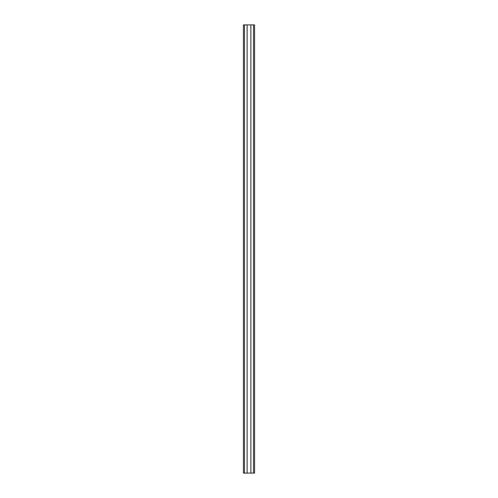 <?xml version="1.0" encoding="UTF-8"?>
<svg xmlns="http://www.w3.org/2000/svg" width="498" height="498" viewBox="0 0 498 498"><rect width="100%" height="100%" fill="white"/><g stroke="black" fill="none" stroke-linecap="round" stroke-linejoin="round"><path stroke-width="0.75" d="M244.518 473.1L244.518 24.9L243.398 24.9L243.398 473.1L254.603 473.1L254.603 24.9L253.482 24.9L253.482 473.1M244.518 24.9L247.12 24.9L247.12 473.1M247.12 24.9L250.88 24.9L250.88 473.1M250.88 24.9L253.482 24.9"/></g></svg>
